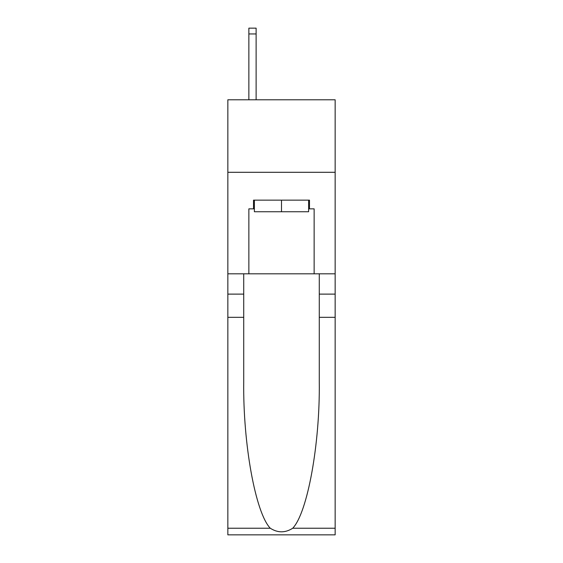 <?xml version="1.0" encoding="UTF-8"?>
<svg xmlns="http://www.w3.org/2000/svg" width="563" height="563" viewBox="0 0 563 563"><rect width="100%" height="100%" fill="white"/><g stroke="black" fill="none" stroke-linecap="round" stroke-linejoin="round"><path stroke-width="0.84" d="M335.154 172.299L335.154 99.792L227.846 99.792L227.846 172.299L335.154 172.299L335.154 273.815L314.133 273.815L314.133 208.845L309.488 208.845L309.488 200.146L253.512 200.146L253.512 208.845L254.385 208.845M308.615 200.146L308.615 211.744L254.385 211.744L254.385 200.146M281.5 200.146L281.5 211.744M292.718 528.235L335.154 528.235L335.154 534.85L227.846 534.85L227.846 317.321L243.723 317.321L243.723 381.988C242.949 443.806 255.489 512.858 270.282 528.235C277.756 533.006 285.23 533.006 292.718 528.235C307.511 512.858 320.051 443.806 319.277 381.988L319.277 273.815M319.277 317.321L335.154 317.321L335.154 273.815M227.846 317.321L227.846 172.299M243.723 273.815L243.723 317.321M335.154 528.235L335.154 317.321M227.846 273.815L248.867 273.815L248.867 208.845L253.512 208.845M248.867 273.815L314.133 273.815M308.615 208.845L309.488 208.845M256.123 99.792L256.123 33.949L248.867 33.949L248.867 28.15L256.123 28.15L256.123 33.949M248.867 99.792L248.867 33.949M319.277 294.118L335.154 294.118M243.723 294.118L227.846 294.118M227.846 528.235L270.282 528.235"/></g></svg>
